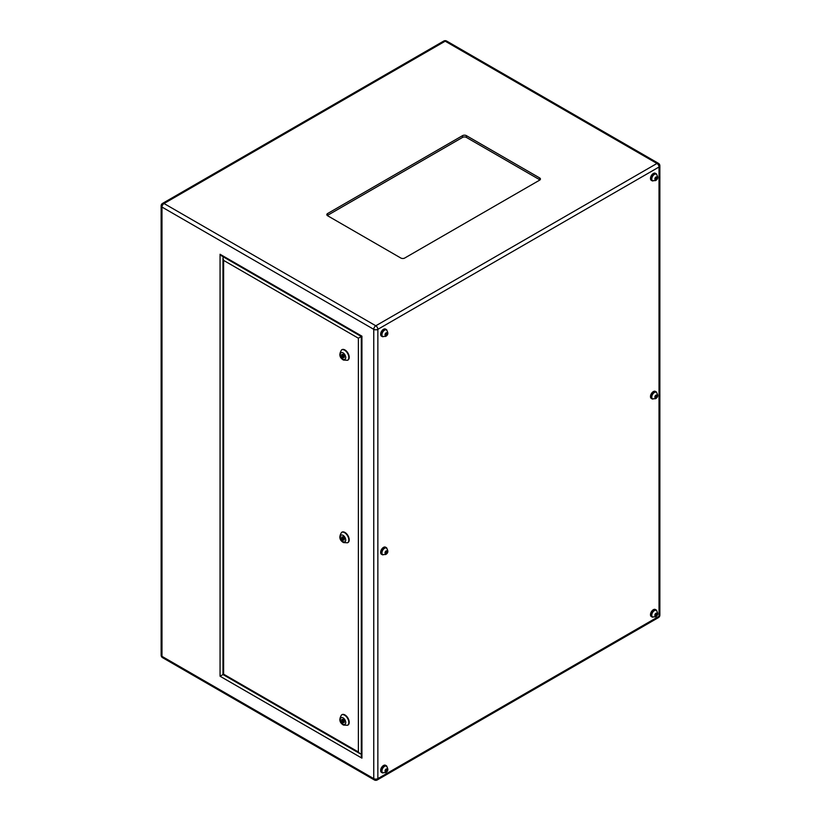 <?xml version="1.0" encoding="UTF-8"?>
<svg xmlns="http://www.w3.org/2000/svg" width="821" height="821" viewBox="0 0 821 821"><rect width="100%" height="100%" fill="white"/><g stroke="black" fill="none" stroke-linecap="round" stroke-linejoin="round"><path stroke-width="1.23" d="M656.112 392.202A3.756 2.165 120 0 0 655.928 392.069A3.756 2.165 120 0 0 654.05 392.253A3.756 2.165 120 0 0 651.597 395.568A3.756 2.165 120 0 0 652.172 398.575A3.756 2.165 120 0 0 652.377 398.667M656.112 174.083A3.756 2.165 120 0 0 655.928 173.96A3.756 2.165 120 0 0 654.05 174.144A3.756 2.165 120 0 0 651.597 177.459A3.756 2.165 120 0 0 652.172 180.466A3.756 2.165 120 0 0 652.377 180.558M386.27 329.878A3.756 2.165 120 0 0 386.086 329.744A3.756 2.165 120 0 0 384.207 329.939A3.756 2.165 120 0 0 381.755 333.244A3.756 2.165 120 0 0 382.329 336.251A3.756 2.165 120 0 0 382.535 336.353M386.27 547.987A3.756 2.165 120 0 0 386.086 547.864A3.756 2.165 120 0 0 384.207 548.048A3.756 2.165 120 0 0 381.755 551.353A3.756 2.165 120 0 0 382.329 554.36A3.756 2.165 120 0 0 382.535 554.462M386.27 766.096A3.756 2.165 120 0 0 386.086 765.972A3.756 2.165 120 0 0 384.207 766.157A3.756 2.165 120 0 0 381.755 769.462A3.756 2.165 120 0 0 382.329 772.479A3.756 2.165 120 0 0 382.535 772.571M656.112 610.311A3.756 2.165 120 0 0 655.928 610.177A3.756 2.165 120 0 0 654.05 610.362A3.756 2.165 120 0 0 651.597 613.677A3.756 2.165 120 0 0 652.172 616.684A3.756 2.165 120 0 0 652.377 616.776M386.917 330.288A4.074 2.35 120 0 0 386.25 329.467A4.074 2.35 120 0 0 384.207 329.673A4.074 2.35 120 0 0 381.549 333.264A4.074 2.35 120 0 0 382.175 336.538A4.074 2.35 120 0 0 383.212 336.702M386.25 329.467L385.552 329.067A4.074 2.35 120 0 0 383.52 329.272A4.074 2.35 120 0 0 380.852 332.864A4.074 2.35 120 0 0 381.478 336.138L382.175 336.538M656.759 174.504A4.074 2.35 120 0 0 656.092 173.683A4.074 2.35 120 0 0 654.05 173.878A4.074 2.35 120 0 0 651.381 177.48A4.074 2.35 120 0 0 652.007 180.743A4.074 2.35 120 0 0 653.054 180.907M656.092 173.683L655.394 173.282A4.074 2.35 120 0 0 653.352 173.477A4.074 2.35 120 0 0 650.694 177.079A4.074 2.35 120 0 0 651.32 180.343L652.007 180.743M656.759 392.612A4.074 2.35 120 0 0 656.092 391.791A4.074 2.35 120 0 0 654.05 391.997A4.074 2.35 120 0 0 651.381 395.589A4.074 2.35 120 0 0 652.007 398.852A4.074 2.35 120 0 0 653.054 399.016M656.092 391.791L655.394 391.391A4.074 2.35 120 0 0 653.352 391.586A4.074 2.35 120 0 0 650.694 395.188A4.074 2.35 120 0 0 651.32 398.452L652.007 398.852M386.917 548.397A4.074 2.35 120 0 0 386.25 547.576A4.074 2.35 120 0 0 384.207 547.781A4.074 2.35 120 0 0 381.549 551.373A4.074 2.35 120 0 0 382.175 554.647A4.074 2.35 120 0 0 383.212 554.811M386.25 547.576L385.552 547.176A4.074 2.35 120 0 0 383.52 547.381A4.074 2.35 120 0 0 380.852 550.973A4.074 2.35 120 0 0 381.478 554.247L382.175 554.647M386.917 766.506A4.074 2.35 120 0 0 386.25 765.685A4.074 2.35 120 0 0 384.207 765.89A4.074 2.35 120 0 0 381.549 769.482A4.074 2.35 120 0 0 382.175 772.756A4.074 2.35 120 0 0 383.212 772.92M386.25 765.685L385.552 765.285A4.074 2.35 120 0 0 383.52 765.49A4.074 2.35 120 0 0 380.852 769.082A4.074 2.35 120 0 0 381.478 772.356L382.175 772.756M656.759 610.721A4.074 2.35 120 0 0 656.092 609.9A4.074 2.35 120 0 0 654.05 610.106A4.074 2.35 120 0 0 651.381 613.698A4.074 2.35 120 0 0 652.007 616.961A4.074 2.35 120 0 0 653.054 617.135M656.092 609.9L655.394 609.5A4.074 2.35 120 0 0 653.352 609.705A4.074 2.35 120 0 0 650.694 613.297A4.074 2.35 120 0 0 651.32 616.561L652.007 616.961M343.045 721.413L342.768 720.499L343.045 721.413M343.999 720.859L343.311 721.443M343.045 538.915L342.768 538.001L343.045 538.915M343.999 538.36L343.311 538.945M343.045 356.417L342.768 355.503L343.045 356.417M343.999 355.862L343.311 356.447M347.765 725.148A5.993 3.458 -120 0 0 347.971 725.056A5.993 3.458 -120 0 0 348.884 720.243A5.993 3.458 -120 0 0 344.964 714.958A5.993 3.458 -120 0 0 341.967 714.66A5.993 3.458 -120 0 0 341.782 714.783M347.765 542.65A5.993 3.458 -120 0 0 347.971 542.548A5.993 3.458 -120 0 0 348.884 537.745A5.993 3.458 -120 0 0 344.964 532.46A5.993 3.458 -120 0 0 341.967 532.162A5.993 3.458 -120 0 0 341.782 532.285M347.765 360.152A5.993 3.458 -120 0 0 347.971 360.05A5.993 3.458 -120 0 0 348.884 355.247A5.993 3.458 -120 0 0 344.964 349.962A5.993 3.458 -120 0 0 341.967 349.664A5.993 3.458 -120 0 0 341.782 349.787M462.541 135.639L327.62 213.532A2.73 1.57 0 0 0 326.82 214.65A2.73 1.57 0 0 0 327.62 215.759L400.864 258.04A2.73 1.57 0 0 0 404.722 258.04L539.633 180.148A2.73 1.57 0 0 0 540.434 179.04A2.73 1.57 0 0 0 539.633 177.921L466.4 135.639A2.73 1.57 0 0 0 462.541 135.639L462.541 137.415L327.62 215.318A2.73 1.57 0 0 0 327.302 215.533M539.961 179.922A2.73 1.57 0 0 0 539.633 179.707L466.4 137.415A2.73 1.57 0 0 0 462.541 137.415M361.928 336.158L361.928 758.142L361.291 755.987L361.291 336.528L221.608 255.885L220.069 254.264L361.928 336.158M223.158 674.452L220.069 676.237L220.069 254.264M361.466 336.425L358.387 338.211L223.62 260.401L222.973 258.256L223.456 256.952M223.62 260.401L223.62 674.185L358.387 751.995L358.387 338.211M361.291 753.852L359.926 753.627L358.387 751.995M343.045 354.354L341.823 354.456L341.823 356.078L343.045 357.587L344.256 357.484L344.256 355.862L343.045 354.354M341.823 536.965L341.823 538.576L343.045 540.085L344.256 539.982L344.256 538.36L343.045 536.852L341.823 536.965M341.823 719.463L341.823 721.074L343.045 722.593L344.256 722.48L344.256 720.859L343.045 719.35L341.823 719.463M343.465 356.355L344.256 357.012M343.999 357.032L343.045 357.587M342.696 355.575L341.823 356.078M342.788 354.374L342.788 355.483L343.589 355.031M342.696 720.581L341.823 721.074M342.788 719.37L342.788 720.489L343.589 720.027M343.465 721.361L344.256 722.008M343.999 722.028L343.045 722.593M342.696 538.083L341.823 538.576M342.788 536.872L342.788 537.981M343.465 538.853L344.256 539.51M343.999 539.53L343.045 540.085M656.502 615.288L657.026 613.934L656.502 613.184L654.922 615.155L655.456 615.904L656.502 615.288L655.168 614.519M386.66 768.979L385.613 769.585L385.09 770.94L385.613 771.689L387.194 769.729L386.66 768.979M386.66 550.87L385.613 551.476L385.09 552.831L385.613 553.58L387.194 551.62L386.66 550.87M386.66 332.762L385.613 333.367L385.09 334.722L385.613 335.471L387.194 333.511L386.66 332.762M656.502 176.967L654.922 178.937L655.456 179.676L656.502 179.07L657.026 177.716L656.502 176.967M656.502 395.075L654.922 397.046L655.456 397.785L656.502 397.179L657.026 395.825L656.502 395.075M656.112 613.41L657.026 613.934M656.112 395.301L657.026 395.825M655.168 396.41L656.502 397.179M656.112 177.192L657.026 177.716M655.168 178.301L656.502 179.07M386.281 332.987L387.194 333.511M385.326 334.096L386.66 334.865M386.281 551.096L387.194 551.62M385.326 552.205L386.66 552.974M386.281 769.205L387.194 769.729M385.326 770.314L386.66 771.083M656.318 610.403C658.36 613.236 658.093 615.37 655.527 616.828L652.562 616.91A3.756 2.165 -60 0 1 651.977 613.892A3.756 2.165 -60 0 1 654.44 610.588A3.756 2.165 -60 0 1 656.318 610.403L655.928 610.177M655.979 613.256A1.58 0.913 120 0 0 654.86 615.186A1.58 0.913 120 0 0 655.979 615.832A1.58 0.913 120 0 0 657.087 613.903A1.58 0.913 120 0 0 655.979 613.256M656.318 392.294C658.36 395.127 658.093 397.261 655.527 398.719L652.562 398.801A3.756 2.165 -60 0 1 651.977 395.784A3.756 2.165 -60 0 1 654.44 392.479A3.756 2.165 -60 0 1 656.318 392.294L655.928 392.069M655.979 395.147A1.58 0.913 120 0 0 654.86 397.077A1.58 0.913 120 0 0 655.979 397.723A1.58 0.913 120 0 0 657.087 395.794A1.58 0.913 120 0 0 655.979 395.147M656.318 174.185C658.36 177.018 658.093 179.152 655.527 180.61L652.562 180.692A3.756 2.165 -60 0 1 651.977 177.675A3.756 2.165 -60 0 1 654.44 174.37A3.756 2.165 -60 0 1 656.318 174.185L655.928 173.96M655.979 177.038A1.58 0.913 120 0 0 654.86 178.968A1.58 0.913 120 0 0 655.979 179.614A1.58 0.913 120 0 0 657.087 177.685A1.58 0.913 120 0 0 655.979 177.038M386.475 329.97C388.518 332.803 388.251 334.947 385.685 336.405L382.719 336.477A3.756 2.165 -60 0 1 382.145 333.47A3.756 2.165 -60 0 1 384.597 330.155A3.756 2.165 -60 0 1 386.475 329.97L386.086 329.744M386.137 332.833A1.58 0.913 120 0 0 385.028 334.763A1.58 0.913 120 0 0 386.137 335.399A1.58 0.913 120 0 0 387.255 333.47A1.58 0.913 120 0 0 386.137 332.833M386.475 548.079C388.518 550.912 388.251 553.056 385.685 554.514L382.719 554.586A3.756 2.165 -60 0 1 382.145 551.579A3.756 2.165 -60 0 1 384.597 548.264A3.756 2.165 -60 0 1 386.475 548.079L386.086 547.864M386.137 550.942A1.58 0.913 120 0 0 385.028 552.872A1.58 0.913 120 0 0 386.137 553.508A1.58 0.913 120 0 0 387.255 551.579A1.58 0.913 120 0 0 386.137 550.942M386.475 766.188C388.518 769.02 388.251 771.165 385.685 772.623L382.719 772.694A3.756 2.165 -60 0 1 382.145 769.688A3.756 2.165 -60 0 1 384.597 766.373A3.756 2.165 -60 0 1 386.475 766.188L386.086 765.972M386.137 769.051A1.58 0.913 120 0 0 385.028 770.981A1.58 0.913 120 0 0 386.137 771.617A1.58 0.913 120 0 0 387.255 769.688A1.58 0.913 120 0 0 386.137 769.051M344.584 350.187A5.993 3.458 60 0 1 348.504 355.472A5.993 3.458 60 0 1 347.581 360.275L343.496 360.08C339.422 357.648 338.786 354.251 341.587 349.89A5.993 3.458 60 0 1 344.584 350.187M343.045 359.085A3.818 2.206 -120 0 0 345.744 357.525A3.818 2.206 -120 0 0 343.045 352.856A3.818 2.206 -120 0 0 340.346 354.415A3.818 2.206 -120 0 0 343.045 359.085M344.584 532.685A5.993 3.458 60 0 1 348.504 537.971A5.993 3.458 60 0 1 347.581 542.773L343.496 542.589C339.422 540.146 338.786 536.749 341.587 532.388A5.993 3.458 60 0 1 344.584 532.685M343.045 541.583A3.818 2.206 -120 0 0 345.744 540.033A3.818 2.206 -120 0 0 343.045 535.354A3.818 2.206 -120 0 0 340.346 536.913A3.818 2.206 -120 0 0 343.045 541.583M344.584 715.183A5.993 3.458 60 0 1 348.504 720.469A5.993 3.458 60 0 1 347.581 725.271L343.496 725.087C339.422 722.644 338.786 719.247 341.587 714.886A5.993 3.458 60 0 1 344.584 715.183M343.045 724.091A3.818 2.206 -120 0 0 345.744 722.531A3.818 2.206 -120 0 0 343.045 717.852A3.818 2.206 -120 0 0 340.346 719.412A3.818 2.206 -120 0 0 343.045 724.091M377.26 779.95A2.904 1.673 -120 0 0 377.855 778.626A2.904 1.673 0 0 1 373.76 778.626L373.76 329.334L161.983 207.066L161.983 656.359L373.76 778.626A2.904 1.673 -60 0 0 374.355 779.95A2.904 2.904 0 0 0 377.26 779.95L658.411 617.628A2.904 1.673 -120 0 0 659.017 616.294A2.904 1.673 0 0 0 659.868 615.114L659.868 165.821A2.904 1.673 0 0 1 659.017 167.012L377.855 329.334L377.855 778.626L659.017 616.294L659.017 167.012A2.904 1.673 -120 0 0 656.964 163.461L445.198 41.194L164.036 203.516L375.802 325.783L656.964 163.461A2.904 1.673 -60 0 1 658.411 163.317L446.645 41.05A2.904 1.673 120 0 0 445.198 41.194A2.904 1.673 -120 0 0 443.74 41.05A2.904 2.904 0 0 1 446.645 41.05M361.928 758.142L220.069 676.237M162.589 657.683A2.904 2.904 0 0 1 161.132 655.179A2.904 1.673 0 0 0 161.983 656.359A2.904 1.673 120 0 0 162.589 657.683L374.355 779.95M443.74 41.05L162.589 203.372A2.904 1.673 -120 0 1 164.036 203.516A2.904 1.673 120 0 0 161.983 207.066A2.904 1.673 0 0 1 161.132 205.886L161.132 655.179M373.76 329.334A2.904 1.673 -60 0 1 375.802 325.783A2.904 1.673 -120 0 1 377.855 329.334A2.904 1.673 0 0 1 373.76 329.334M360.778 753.914L361.291 754.212M223.158 256.778L223.158 257.363M466.4 137.415L466.4 135.639M539.633 179.707L539.633 177.921M327.62 215.318L327.62 213.532M162.589 203.372A2.904 2.904 0 0 0 161.132 205.886M658.411 617.628A2.904 2.904 0 0 0 659.868 615.114M659.868 165.821A2.904 2.904 0 0 0 658.411 163.317M359.926 753.627L222.973 674.554L222.973 258.256M342.768 538.001L343.589 537.529"/></g></svg>
